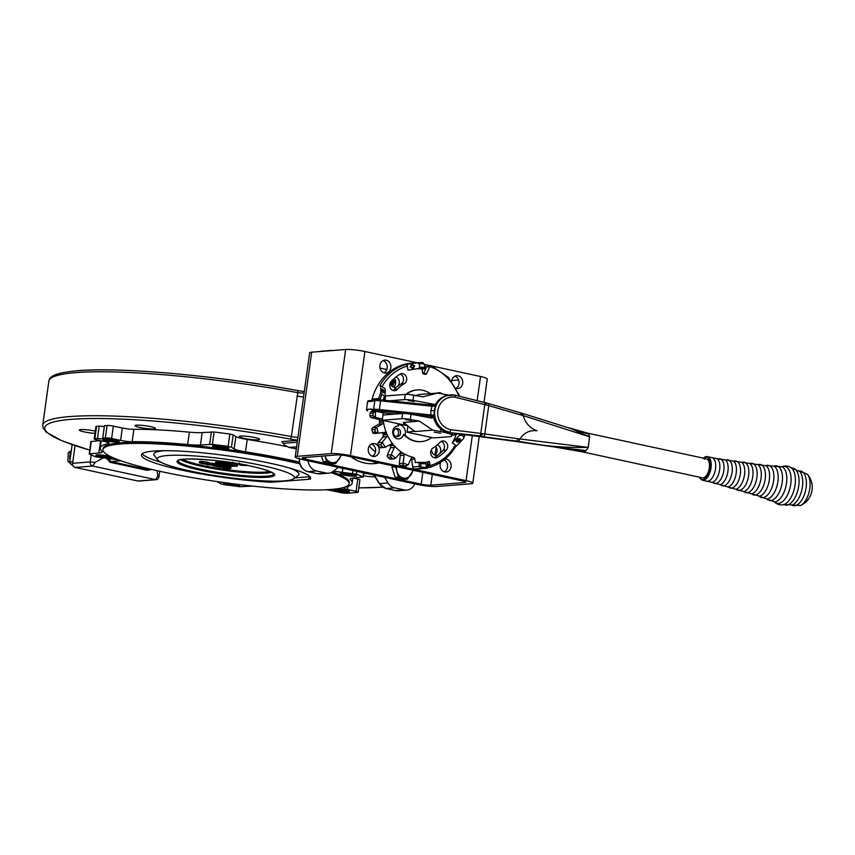 <?xml version="1.0" encoding="UTF-8"?>
<svg xmlns="http://www.w3.org/2000/svg" width="855" height="855" viewBox="0 0 855 855"><rect width="100%" height="100%" fill="white"/><g stroke="black" fill="none" stroke-linecap="round" stroke-linejoin="round"><path stroke-width="1.28" d="M71.179 451.729A9.426 8.069 85.5 0 0 70.057 459.787M70.901 453.759A9.426 8.069 85.5 0 0 70.388 457.382M113.64 440.101L114.367 440.635L111.887 440.603L107.944 439.491L113.64 440.101M112.005 439.812L111.887 440.603M343.56 489.819L344.704 490.396L342.534 490.439L338.078 489.327L343.56 489.819M342.641 489.669L342.534 490.439M339.307 489.306L339.221 489.904M340.718 454.999A9.426 8.069 -94.5 0 1 339.007 459.381A9.426 8.069 85.5 0 1 331.462 462.512A9.426 8.069 -94.5 0 1 325.199 456.388L326.428 461.55L335.63 463.549L332.552 463.784L323.34 461.796L321.512 456.143M335.63 463.549L341.487 455.074M323.34 461.796L326.428 461.55M373.432 474.931A5.889 5.045 85.5 0 0 373.998 475.54M412.655 470.154A9.426 8.069 -94.5 0 1 410.902 474.931A9.426 8.069 85.5 0 1 403.346 478.063A9.426 8.069 -94.5 0 1 397.083 471.939L398.312 477.101L407.525 479.089L404.436 479.334L395.224 477.347L391.911 467.097L392.798 465.857M395.384 466.413L397.083 471.939A9.426 8.069 -94.5 0 1 396.72 466.702M407.525 479.089L413.318 470.293M391.911 467.097L394.999 466.851M395.224 477.347L398.312 477.101M373.496 474.942L374.928 476.588M587.086 433.036L568.917 427.81L587.086 433.036A9.715 4.863 102.2 0 1 588.326 433.934A9.715 4.863 102.2 0 1 589.619 436.841L588.155 447.389A9.715 4.863 102.2 0 1 586.017 450.564A9.715 4.863 102.2 0 1 584.51 451.675L582.661 451.942M571.215 428.686L588.326 433.934L571.236 428.686L589.619 436.841L523.175 415.616C525.408 423.161 530.004 428.205 536.993 430.749C529.619 430.001 523.933 432.758 519.936 438.989L588.155 447.389C564.621 447.924 541.397 445.936 518.504 441.426L479.356 436.221L551.507 446.577L586.017 450.564M404.212 413.467L379.502 410.892A8.24 1.058 -172.1 0 0 374.458 410.689L384.397 412.976L395.074 414.087M433.293 416.577L410.026 414.077M432.299 405.259L380.988 399.884L434.8 405.43L435.494 406.029L434.126 410.582L434.212 415.284L433.271 416.417L433.763 417.828A18.842 17.634 77.7 0 0 448.405 432.48L479.345 436.221M367.629 410.806L367.703 410.795A1.176 1.005 -94.5 0 1 366.538 409.417L367.607 401.668A1.176 1.005 -94.5 0 1 368.516 400.706L373.336 400.332A1.176 1.005 85.5 0 0 372.459 401.284L367.607 401.668M523.175 415.616L488.739 405.623L484.806 433.934L519.936 439L518.504 441.426M482.455 433.592L481.28 436.071L479.773 435.879A2.351 0.791 -83.1 0 0 480.788 433.367L484.774 404.597L455.33 397.286L454.892 395.16L484.411 402.491A2.351 0.748 -76 0 1 484.539 402.491L486.046 402.876L486.431 405.003L484.774 404.597A2.351 0.748 -76 0 0 484.539 402.491L454.892 395.16A18.842 17.634 -102.3 0 0 448.319 395.267A18.842 17.634 -102.3 0 0 434.821 410.432A18.842 17.634 -102.3 0 0 449.762 432.181L450.831 429.68L484.806 433.934A2.351 1.186 -81.7 0 1 483.396 436.36M479.773 435.879L448.405 432.48C440.752 430.674 435.868 425.801 433.72 417.839L433.346 416.577M435.633 404.159L434.8 405.43L435.494 406.029L431.935 406.232L380.593 400.867L379.385 409.545L434.212 415.284M554.842 446.994L584.51 451.675M558.358 447.582L554.703 446.983M486.046 402.876L488.184 403.464A2.351 1.154 -74 0 1 488.739 405.623L486.431 405.003M512.06 440.411L516.698 441.148L518.119 438.722M521.4 415.103L520.834 412.944L488.184 403.464A2.351 1.154 -74 0 0 487.97 403.442M372.705 410.646A1.176 0.941 -38.9 0 1 372.214 409.427L373.624 409.31L374.821 400.632L373.411 400.749A1.176 0.791 -136.2 0 1 373.56 400.151L373.56 400.151A1.176 0.791 -136.2 0 1 373.817 400.001M434.896 405.42L432.341 405.249L430.856 410.518A4.713 0.609 -172.1 0 0 434.126 410.582M366.538 409.417L371.391 409.032A1.176 1.005 85.5 0 0 372.32 410.421L372.481 410.421M430.856 410.518L430.845 416.257M384.365 411.96L384.397 412.976L384.365 411.96L384.397 412.976L395.01 414.098M405.291 423.749L403.624 423.92L406.713 424.839M405.58 419.57L411.533 420.607L405.58 419.57M408.23 400.482L414.183 401.519L408.23 400.482M440.656 433.261L434.169 432.128L440.656 433.261M403.368 422.456L419.399 421.141L410.325 419.463A7.064 0.908 -172.1 0 0 401.914 418.694L382.238 420.254L382.965 415.049L402.63 413.489A7.064 0.908 -172.1 0 1 411.041 414.258L431.828 418.106L431.903 417.518L433.731 417.86M419.399 421.141L432.78 430.14L440.411 431.551A17.666 2.276 7.9 0 1 451.825 435.302L451.28 436.542L433.677 437.942L407.066 432.181L414.857 431.166M435.045 405.056L433.752 404.223L412.976 400.375A7.064 0.908 -172.1 0 0 404.565 399.606L389.656 400.792M385.007 400.3L385.605 395.961L405.281 394.401A7.064 0.908 7.9 0 1 413.692 395.17L422.776 396.848L437.589 393.065L445.541 394.54A17.666 2.276 7.9 0 1 448.736 395.181M430.45 405.056L433.677 404.8M427.34 404.725L433.752 404.223M431.903 417.518L429.659 417.7M408.658 426.335L407.867 426.399L407.066 432.181M407.867 426.399L407.814 425.683M382.238 420.254L407.45 425.715M390.222 414.472L390.35 413.606M452.797 433.015L453.92 433.154M416.652 395.384L415.402 395.48M437.589 393.065L419.132 394.529L415.562 395.694M432.78 430.14L414.803 431.572L403.293 422.423M457.126 433.538A2.351 1.154 64.4 0 1 456.698 434.244A2.351 1.154 64.4 0 1 456.495 434.297L451.803 435.419M414.483 430.813L414.803 431.572M452.701 433.004A2.351 2.18 116.2 0 1 451.942 434.458M451.793 435.473L457.831 433.624M431.305 365.726L428.205 365.79A2.351 2.02 -94.5 0 0 426.613 366.977L423.482 373.699L426.698 373.443L429.83 366.72L426.613 366.977M431.166 365.63L429.873 366.635A2.351 2.02 85.5 0 0 429.83 366.72M398.505 425.993A6.477 5.547 85.5 0 0 392.723 431.625A6.477 5.547 85.5 0 0 397.361 438.818A6.477 5.547 85.5 0 0 403.592 434.351L405.024 435.174A7.652 6.551 85.5 0 0 399.894 424.882A7.652 6.551 85.5 0 0 398.676 424.753L398.505 425.993A25.907 22.187 -94.5 0 1 397.693 423.599M397.586 428.494A4.125 3.527 85.5 0 0 396.699 428.441A4.125 3.527 85.5 0 0 393.492 432.309A4.125 3.527 85.5 0 0 396.464 436.595A4.125 3.527 85.5 0 0 397.351 436.659A4.125 3.527 85.5 0 0 400.557 432.79A4.125 3.527 85.5 0 0 397.586 428.494M442.313 393.941A6.477 5.547 85.5 0 0 440.036 392.808A6.477 5.547 85.5 0 0 437.097 393.097M434.479 457.895A5.301 4.542 85.5 0 0 435.623 457.97A5.301 4.542 85.5 0 0 437.333 457.425A46.523 39.832 85.5 0 0 446.321 450.115A5.301 4.542 85.5 0 0 447.304 444.119A5.301 4.542 85.5 0 0 442.762 440.924A5.301 4.542 85.5 0 0 440.026 442.291A35.921 30.759 -94.5 0 1 433.079 447.945A5.301 4.542 85.5 0 0 430.728 453.417A5.301 4.542 85.5 0 0 434.479 457.895M433.987 457.756A5.301 4.542 85.5 0 0 434.116 457.682A46.523 39.832 85.5 0 0 443.114 450.371A5.301 4.542 85.5 0 0 444.365 445.284A5.301 4.542 85.5 0 0 441.18 441.394M393.503 390.628A5.301 4.542 85.5 0 0 394.636 390.703A5.301 4.542 85.5 0 0 397.372 389.324A35.921 30.759 -94.5 0 1 404.319 383.671A5.301 4.542 85.5 0 0 406.542 377.547A5.301 4.542 85.5 0 0 401.775 373.646A5.301 4.542 85.5 0 0 400.065 374.191A46.523 39.832 85.5 0 0 391.077 381.512A5.301 4.542 85.5 0 0 389.88 386.877A5.301 4.542 85.5 0 0 393.503 390.628M393.001 390.489A5.301 4.542 85.5 0 0 394.155 389.581A35.921 30.759 -94.5 0 1 401.102 383.927A5.301 4.542 85.5 0 0 403.496 378.754A5.301 4.542 85.5 0 0 400.193 374.127M398.676 424.753A25.907 22.187 -94.5 0 1 398.355 423.738M406.349 394.369A25.907 22.187 -94.5 0 1 417.261 389.933A25.907 22.187 -94.5 0 1 422.84 390.308A25.907 22.187 -94.5 0 1 430.364 393.631M405.794 394.379A25.907 22.187 -94.5 0 1 416.652 389.976A25.907 22.187 -94.5 0 1 416.951 389.955M372.096 400.429A2.351 2.02 -94.5 0 1 372.107 399.082L378.786 398.548A52.999 45.379 -94.5 0 1 380.806 392.434L380.657 385.787L385.124 388.704L385.263 395.352L384.504 395.993L381.822 394.251A51.824 44.364 85.5 0 0 380.357 398.879A1.176 1.005 85.5 0 0 380.443 399.83M380.806 392.434L381.822 394.251M383.222 400.119A48.286 41.339 -94.5 0 1 384.504 395.993L385.263 395.352M381.48 389.367L382.751 389.324L384.28 391.301L381.929 389.624L384.184 392.466L382.976 392.477L381.629 390.735L383.745 392.199L381.587 389.046M382.784 389.688L381.64 389.88M383.286 391.846L384.087 392.766M382.73 392.317L383.745 392.199M465.109 434.511L463.506 438.636L456.741 445.829L455.405 444.963L455.833 445.904M463.506 438.636L463.709 436.734A51.824 44.364 85.5 0 0 464.489 434.436M461.347 434.051A48.286 41.339 -94.5 0 1 461.027 434.981L463.709 436.734M461.027 434.981L459.05 435.729A47.111 40.335 85.5 0 0 459.734 433.859M456.143 434.49A47.111 40.335 -94.5 0 1 452.274 442.922L459.05 435.729M452.274 442.922L455.405 444.963A51.236 43.861 -94.5 0 1 430.065 465.569L429.456 461.476A47.111 40.335 -94.5 0 1 424.144 462.598M459.167 440.517L459.124 442.003L456.933 442.121L456.121 441.159L456.442 440.058L457.265 441.725L458.643 441.746L457.831 438.786L459.883 438.711L460.311 440.528L459.552 439.096L458.098 439.117L459.124 442.003L459.253 440.827M456.912 440.304L457.265 441.725M458.643 441.746L457.831 438.786M460.599 439.555L460.311 440.528L459.969 440.069M459.84 440.272L459.477 438.786L458.301 439.053M412.163 364.155L410.144 366.677L412.762 368.548L414.75 366.047L412.067 364.187L410.058 366.72L412.666 368.591L413.489 368.366M412.067 364.187L411.341 364.39M417.283 362.766L407.066 364.305L407.942 370.151L418.148 368.601L419.784 367.297L419.271 363.792L417.283 362.766A52.999 45.379 -94.5 0 1 417.967 362.702A52.999 45.379 -94.5 0 1 422.947 362.627A1.176 0.609 92.8 0 1 422.99 362.627A1.176 0.609 92.8 0 1 423.535 363.76A51.824 44.364 85.5 0 0 419.271 363.792M428.825 464.864L427.757 462.876L427.308 465.28L428.387 467.268L428.825 464.864L428.216 466.648M418.95 462.352A47.111 40.335 85.5 0 0 425.876 462.502A47.111 40.335 85.5 0 0 426.164 462.48L429.456 461.476M426.164 462.48L425.737 463.677L427.03 468.305A52.999 45.379 -94.5 0 1 426.346 468.369A52.999 45.379 -94.5 0 1 421.365 468.444A2.351 2.02 -94.5 0 1 419.41 466.435L418.8 462.331L415.348 462.608L414.825 459.071A1.763 1.518 85.5 0 0 413.542 457.585A42.397 36.305 -94.5 0 1 412.302 457.318L412.901 457.265A42.397 36.305 -94.5 0 1 403.282 453.321L402.673 453.364A42.397 36.305 -94.5 0 1 401.561 452.669L402.16 452.616A42.397 36.305 -94.5 0 1 393.984 445.423L393.386 445.466A42.397 36.305 -94.5 0 1 392.498 444.408L393.097 444.354A42.397 36.305 -94.5 0 1 387.165 434.629L386.567 434.671A42.397 36.305 -94.5 0 1 385.99 433.346L386.599 433.303A42.397 36.305 -94.5 0 1 383.5 421.975L382.89 422.028A42.397 36.305 -94.5 0 1 382.698 420.575L383.307 420.521A42.397 36.305 -94.5 0 1 383.297 420.489A1.763 1.518 85.5 0 0 383.297 420.489M430.065 465.569L430.332 467.322L419.666 468.903A52.999 45.379 -94.5 0 1 414.696 468.978A2.351 2.02 -94.5 0 1 412.741 466.969L411.608 459.317A1.763 1.518 85.5 0 0 411.191 458.376M372.107 399.082A52.999 45.379 -94.5 0 1 411.298 363.236L422.99 362.627L424.518 364.764A1.176 1.005 85.5 0 0 423.535 363.76M380.657 385.787L379.748 385.862A52.999 45.379 -94.5 0 1 406.157 364.38L407.066 364.305M381.993 386.663A51.236 43.861 -94.5 0 1 407.333 366.058L406.157 364.38M419.784 367.297A48.286 41.339 -94.5 0 1 424.903 367.383L425.512 368.74L422.049 369.018A47.111 40.335 85.5 0 0 416.417 368.762M421.045 441.618A25.907 22.187 -94.5 0 1 420.746 441.64A25.907 22.187 -94.5 0 1 403.592 434.351M422.049 369.018L422.573 372.556A1.763 1.518 85.5 0 0 423.856 374.041A42.397 36.305 -94.5 0 1 425.095 374.308A1.763 1.518 85.5 0 0 426.698 373.443M456.741 445.829L456.036 445.893M402.384 466.381L406.211 466.21L402.962 466.467A1.763 1.518 -94.5 0 1 402.384 466.381A52.999 45.379 -94.5 0 1 400.29 465.515A1.763 1.518 -94.5 0 1 399.296 463.581L400.29 455.48A1.763 1.518 85.5 0 0 399.606 453.716M389.581 458.814L394.08 458.879L390.585 459.156A1.763 1.518 -94.5 0 1 389.581 458.814A52.999 45.379 -94.5 0 1 387.807 457.254A1.763 1.518 -94.5 0 1 387.368 455.063L390.468 447.774A1.763 1.518 85.5 0 0 390.169 445.722A42.397 36.305 -94.5 0 1 389.495 444.931M379.321 447.069L384.985 447.347L380.667 447.796A1.763 1.518 -94.5 0 1 379.321 447.069A52.999 45.379 -94.5 0 1 378.028 444.942A1.763 1.518 -94.5 0 1 378.188 442.719L383.093 436.969A1.763 1.518 85.5 0 0 383.35 434.928A42.397 36.305 -94.5 0 1 382.784 433.603A1.763 1.518 85.5 0 0 381.929 432.683M377.878 433.207L374.234 433.496A1.763 1.518 -94.5 0 1 372.598 432.288A52.999 45.379 -94.5 0 1 371.914 429.819A1.763 1.518 -94.5 0 1 372.662 427.778L378.893 424.123A1.763 1.518 85.5 0 0 379.673 422.285A42.397 36.305 -94.5 0 1 379.481 420.831A1.763 1.518 85.5 0 0 378.252 419.292L371.316 417.646A1.763 1.518 -94.5 0 1 370.065 415.915A52.999 45.379 -94.5 0 1 370.076 413.339A1.763 1.518 -94.5 0 1 371.327 411.683L374.821 411.084M396.335 436.563A4.125 3.527 85.5 0 0 398.548 432.427A4.125 3.527 85.5 0 0 395.715 428.686M382.965 415.049A42.397 36.305 -94.5 0 1 383.008 412.687M370.065 415.915L372.972 415.68L375.463 417.422A51.236 43.861 -94.5 0 1 375.473 411.33L372.983 413.115L370.076 413.339M382.399 419.11A1.763 1.518 85.5 0 0 382.067 418.993L375.463 417.422M372.598 432.288L375.505 432.053L378.38 433.154A51.236 43.861 -94.5 0 1 376.777 427.308L374.832 429.584L371.914 429.819M374.159 433.506L378.028 433.196M376.777 427.308L382.709 423.824A1.763 1.518 85.5 0 0 383.5 421.975M386.599 433.303A1.763 1.518 85.5 0 0 385.028 432.277L378.38 433.154M384.985 447.347L385.306 447.176A51.236 43.861 -94.5 0 1 382.238 442.153L380.935 444.718L378.028 444.942M382.238 442.153L386.92 436.67A1.763 1.518 85.5 0 0 387.165 434.629M393.097 444.354A1.763 1.518 85.5 0 0 391.344 443.937L385.306 447.176M394.08 458.879L395.555 458.13A51.236 43.861 -94.5 0 1 391.334 454.411L390.714 457.019L387.807 457.254M391.334 454.411L394.294 447.475A1.763 1.518 85.5 0 0 393.984 445.423M402.16 452.616A1.763 1.518 85.5 0 0 400.397 452.851L395.555 458.13M431.786 437.525A25.907 22.187 -94.5 0 1 421.355 441.597A25.907 22.187 -94.5 0 1 405.024 435.174M403.197 465.291A52.999 45.379 -94.5 0 0 405.302 466.146L408.134 464.938A51.236 43.861 -94.5 0 1 403.165 462.897L403.197 465.291L400.29 465.515M400.29 455.48L404.116 455.181A1.763 1.518 85.5 0 0 403.282 453.321M404.116 455.181L403.165 462.897M412.901 457.265A1.763 1.518 85.5 0 0 411.308 458.13L408.134 464.938M427.382 463.56L427.521 463.025M428.056 467.193L428.291 466.648M427.297 465.259L427.906 463.485L427.35 463.56M427.853 463.496L428.654 464.906M428.302 466.638L427.468 465.238M412.762 368.548L413.531 368.345M412.26 364.775L411.512 364.989L414.322 366.079L412.655 367.928M414.322 366.079L412.57 367.96L413.393 367.736M412.57 367.96L410.571 366.645L412.163 364.818L414.237 366.122M459.039 441.693L456.933 442.121M456.848 441.811L456.089 441.009M456.827 439.994L457.179 441.415L456.827 439.994M458.558 441.437L458.569 440.71L458.558 441.437M457.596 439.502L457.746 438.476M460.535 439.406L460.236 440.218M459.766 439.962L459.477 438.786L459.766 439.962M382.399 390.04L381.544 389.976L382.399 390.04M382.559 392.466L383.532 392.392M381.095 389.709L382.367 389.666M424.903 364.636L425.512 368.74A47.111 40.335 85.5 0 0 418.437 368.569M425.737 463.677A48.286 41.339 -94.5 0 1 420.628 463.592L418.8 462.331L425.876 462.502M553.655 446.844L582.757 451.953L702.265 477.806A9.715 4.863 -77.8 0 0 704.349 477.421A9.715 4.863 -77.8 0 0 709.394 467.364A9.715 4.863 -77.8 0 0 706.369 458.814A9.715 4.863 -77.8 0 0 704.285 459.199M704.777 457.104A12.077 6.038 102.2 0 1 707.374 456.623L711.852 457.585A12.077 6.038 102.2 0 1 715.603 468.209A12.077 6.038 102.2 0 1 709.34 480.702A12.077 6.038 102.2 0 1 706.754 481.183L702.265 480.221L699.048 477.111M765.599 465.729L765.781 465.58A15.903 7.952 102.2 0 1 766.059 465.761A15.903 7.952 102.2 0 1 769.201 480.702A15.903 7.952 102.2 0 1 761.185 495.505A15.903 7.952 102.2 0 1 759.486 496.146A15.903 7.952 102.2 0 1 759.165 496.189M781.62 466.937C784.73 465.569 787.765 465.729 790.736 467.418A19.43 9.726 102.2 0 1 792.19 468.658A19.43 9.726 102.2 0 1 794.669 487.243A19.43 9.726 102.2 0 1 785.114 503.99A19.43 9.726 102.2 0 1 784.484 504.3A19.43 9.726 102.2 0 1 782.646 504.835C779.247 505.145 776.404 504.033 774.138 501.5M801.05 505.23A17.079 8.539 102.2 0 1 800.494 505.508L800.494 505.508A19.9 19.9 0 0 0 807.27 474.183L807.27 474.183A17.079 8.539 102.2 0 1 810.091 484.154A17.079 8.539 102.2 0 1 801.05 505.23M383.521 435.655A5.301 4.542 85.5 0 0 382.506 437.664M431.668 449.27A5.301 4.542 85.5 0 0 435.452 455.234A5.301 4.542 85.5 0 0 436.595 455.32A5.301 4.542 85.5 0 0 440.71 450.574A5.301 4.542 85.5 0 0 437.3 444.931M390.286 382.655A5.301 4.542 85.5 0 0 394.07 387.304A5.301 4.542 85.5 0 0 395.213 387.379A5.301 4.542 85.5 0 0 399.317 382.655A5.301 4.542 85.5 0 0 395.929 377.012M374.64 443.649A6.477 5.547 85.5 0 0 373.24 443.553A6.477 5.547 85.5 0 0 368.206 449.634A6.477 5.547 85.5 0 0 372.866 456.378A6.477 5.547 85.5 0 0 374.266 456.463A6.477 5.547 85.5 0 0 379.299 450.393A6.477 5.547 85.5 0 0 374.64 443.649M440.795 462.256A6.477 5.547 85.5 0 0 444.76 471.917A6.477 5.547 85.5 0 0 446.15 472.013A6.477 5.547 85.5 0 0 451.184 465.932A6.477 5.547 85.5 0 0 446.524 459.199A6.477 5.547 85.5 0 0 445.124 459.103A6.477 5.547 85.5 0 0 445.06 459.103M456.314 388.48A6.477 5.547 85.5 0 0 456.335 388.48A6.477 5.547 85.5 0 0 457.724 388.576A6.477 5.547 85.5 0 0 462.769 382.495A6.477 5.547 85.5 0 0 458.098 375.762A6.477 5.547 85.5 0 0 456.709 375.666A6.477 5.547 85.5 0 0 451.686 381.319M386.214 360.212A6.477 5.547 85.5 0 0 384.814 360.115A6.477 5.547 85.5 0 0 379.78 366.197A6.477 5.547 85.5 0 0 384.451 372.94A6.477 5.547 85.5 0 0 385.84 373.026A6.477 5.547 85.5 0 0 390.885 366.945A6.477 5.547 85.5 0 0 386.214 360.212M379.011 462.876A44.161 37.812 -94.5 0 1 374.084 463.645A44.161 37.812 -94.5 0 1 364.583 463.004A44.161 37.812 -94.5 0 1 351.02 456.816M213.75 445.615A8.24 1.058 -172.1 0 0 212.564 445.989A8.24 1.058 -172.1 0 0 218.453 447.849A8.24 1.058 -172.1 0 0 227.708 448.64A8.24 1.058 -172.1 0 0 228.894 448.255A8.24 1.058 -172.1 0 0 223.005 446.406A8.24 1.058 -172.1 0 0 213.75 445.615M104.096 439.139A8.24 1.058 -172.1 0 0 102.91 439.513A8.24 1.058 -172.1 0 0 108.799 441.362A8.24 1.058 -172.1 0 0 118.054 442.153A8.24 1.058 -172.1 0 0 119.24 441.779A8.24 1.058 -172.1 0 0 113.352 439.93A8.24 1.058 -172.1 0 0 104.096 439.139M110.883 456.698A8.24 1.058 -172.1 0 0 97.107 454.86A8.24 1.058 -172.1 0 0 95.92 455.234A8.24 1.058 -172.1 0 0 101.809 457.083A8.24 1.058 -172.1 0 0 111.065 457.874A8.24 1.058 -172.1 0 0 112.251 457.5A8.24 1.058 -172.1 0 0 112.144 457.297M223.914 482.562A8.24 1.058 -172.1 0 0 223.497 482.829A8.24 1.058 -172.1 0 0 229.386 484.678A8.24 1.058 -172.1 0 0 238.641 485.469A8.24 1.058 -172.1 0 0 239.828 485.095A8.24 1.058 -172.1 0 0 239.144 484.55M333.161 489.274A8.24 1.058 -172.1 0 0 333.151 489.306A8.24 1.058 -172.1 0 0 339.04 491.155A8.24 1.058 -172.1 0 0 348.295 491.946A8.24 1.058 -172.1 0 0 349.481 491.572A8.24 1.058 -172.1 0 0 345.003 489.99A8.24 1.058 -172.1 0 0 336.368 488.91M341.327 473.21A8.24 1.058 -172.1 0 0 340.14 473.585A8.24 1.058 -172.1 0 0 346.029 475.433A8.24 1.058 -172.1 0 0 355.285 476.224A8.24 1.058 -172.1 0 0 356.471 475.85A8.24 1.058 -172.1 0 0 350.582 474.001A8.24 1.058 -172.1 0 0 341.327 473.21M299.742 463.816A124.253 15.999 -172.1 0 0 120.886 443.959A124.253 15.999 -172.1 0 0 102.963 449.623A124.253 15.999 -172.1 0 0 191.744 477.539A124.253 15.999 -172.1 0 0 331.184 489.445A124.253 15.999 -172.1 0 0 349.107 483.78L349.268 482.626A124.253 15.999 -172.1 0 0 332.499 471.896M299.41 462.544A124.253 15.999 -172.1 0 0 121.047 442.805A124.253 15.999 -172.1 0 0 103.124 448.469L102.963 449.623M349.107 483.78A124.253 15.999 -172.1 0 0 331.077 472.612M153.772 451.077A85.382 10.997 7.9 0 1 249.596 459.253A85.382 10.997 7.9 0 1 310.611 478.437A85.382 10.997 7.9 0 1 310.515 478.8A11.778 1.518 7.9 0 1 308.826 479.281L272.809 482.135A11.778 1.518 7.9 0 1 268.737 482.102A85.382 10.997 7.9 0 1 183.291 470.453A85.382 10.997 7.9 0 1 141.46 454.967A85.382 10.997 7.9 0 1 153.772 451.077M190.195 471.03A69.191 8.913 7.9 0 1 157.715 459.926A69.191 8.913 7.9 0 1 188.934 455.587A69.191 8.913 7.9 0 1 261.459 465.377A69.191 8.913 7.9 0 1 293.618 478.779A69.191 8.913 7.9 0 1 190.195 471.03M157.715 459.926L154.221 455.373A73.316 9.448 7.9 0 1 164.983 450.692M363.867 473.232A10.303 1.325 7.9 0 1 368.313 473.82M94.969 433.346A10.303 1.325 7.9 0 1 84.25 431.893A10.303 1.325 7.9 0 1 79.355 430.054A10.303 1.325 7.9 0 1 84.634 429.627A10.303 1.325 7.9 0 1 94.862 431.048A10.303 1.325 7.9 0 1 95.268 431.144M139.964 427.479A10.303 1.325 7.9 0 1 135.058 425.64A10.303 1.325 7.9 0 1 140.348 425.213A10.303 1.325 7.9 0 1 150.576 426.634A10.303 1.325 7.9 0 1 155.482 428.473A10.303 1.325 7.9 0 1 150.191 428.9A10.303 1.325 7.9 0 1 139.964 427.479M244.081 438.359A10.303 1.325 7.9 0 1 239.186 436.52A10.303 1.325 7.9 0 1 244.466 436.093A10.303 1.325 7.9 0 1 254.694 437.514A10.303 1.325 7.9 0 1 259.599 439.352A10.303 1.325 7.9 0 1 254.309 439.78A10.303 1.325 7.9 0 1 244.081 438.359M224.181 447.005L217.437 446.086L224.181 447.005M222.589 446.428L222.492 447.165M219.233 445.947L219.126 446.705M308.067 460.792L417.539 484.475A14.129 1.817 -172.1 0 0 436.787 486.484L470.752 483.791A14.129 1.817 -172.1 0 0 472.794 483.15A14.129 1.817 -172.1 0 0 466.071 480.628L350.454 455.619A14.129 1.817 -172.1 0 0 331.216 453.61L297.241 456.303A14.129 1.817 -172.1 0 0 295.21 456.944A14.129 1.817 -172.1 0 0 301.933 459.466L308.067 460.792A11.778 10.089 85.5 0 0 316.457 470.945L326.033 473.018A11.778 10.089 85.5 0 0 328.566 473.189A11.778 10.089 85.5 0 0 333.546 471.158L338.259 467.322M384.6 477.347L388.01 482.936A11.778 10.089 85.5 0 0 394.583 487.842L404.159 489.915A11.778 10.089 85.5 0 0 406.691 490.086A11.778 10.089 85.5 0 0 414.793 483.877M332.574 350.529A11.778 10.089 85.5 0 0 330.607 350.465A11.778 10.089 85.5 0 0 328.683 350.839M375.024 476.737A10.303 1.325 7.9 0 1 363.514 475.775M325.99 489.765A9.426 1.218 7.9 0 1 331.783 490.695L340.76 492.587A4.713 0.609 -172.1 0 0 347.034 493.228L357.518 492.395A4.713 0.609 -172.1 0 0 358.192 492.181L359.912 479.805A4.713 0.609 -172.1 0 0 357.807 478.992L353.639 478.063M100.463 440.646L90.79 441.533L89.326 454.123A148.984 19.184 -172.1 0 0 95.995 456.901L110.124 458.761A14.129 1.817 7.9 0 1 119.112 460.118M104.353 426.431A5.889 0.759 7.9 0 1 99.201 426.1L96.594 426.314A4.713 0.609 -172.1 0 0 95.91 426.527L94.2 438.904A4.713 0.609 -172.1 0 0 96.294 439.716L104.909 441.629A9.426 1.218 7.9 0 1 109.109 443.253A9.426 1.218 7.9 0 1 108.5 443.585A127.192 16.384 -172.1 0 0 100.206 448.063A127.192 16.384 -172.1 0 0 101.927 451.333A23.555 3.035 7.9 0 1 102.247 451.942A23.555 3.035 7.9 0 1 98.849 453.011L89.08 453.909M286.607 446.534A127.192 16.384 -172.1 0 0 247.245 439.459A14.129 1.817 7.9 0 1 235.852 436.563L233.169 434.853L229.824 434.062A148.984 19.184 -172.1 0 0 214.092 431.999L202.165 432.587A23.555 3.035 7.9 0 1 189.372 432.16A127.192 16.384 -172.1 0 0 133.861 429.328A9.426 1.218 7.9 0 1 122.329 428.013L113.341 426.121A4.713 0.609 -172.1 0 0 107.067 425.48L104.46 425.683L102.739 438.07A5.889 0.759 7.9 0 1 103.455 438.54A5.889 0.759 7.9 0 1 97.491 438.487L99.201 426.1M159.735 471.265L158.966 476.801A3.538 3.025 -94.5 0 1 155.492 479.623L92.703 466.039A3.538 3.025 -94.5 0 1 90.203 461.924L91.164 454.946M103.028 458.002L95.076 462.416L90.203 461.924L72.611 463.314L75.058 445.626M296.322 448.886A157.224 20.253 -172.1 0 0 289.022 447.454L284.459 445.049L281.808 441.586L297.508 440.336M108.916 458.633L110.883 461.561L147.765 469.545L151.634 469.416M157.085 470.678L157.865 476L155.492 479.623L137.911 481.012L75.112 467.429A3.538 3.025 -94.5 0 1 72.611 463.314M297.294 390.532L304.273 391.59L297.401 390.532A2.351 0.759 100.4 0 1 297.764 392.669A187.266 24.122 -172.1 0 0 75.86 372.62A187.266 24.122 -172.1 0 0 48.853 381.148C49.622 376.371 54.335 372.951 77.666 370.696C120.812 366.891 217.972 375.687 297.401 390.532A2.351 0.759 100.4 0 0 297.294 390.532A184.904 23.812 7.9 0 0 78.179 370.728M156.262 479.676L138.67 481.066A3.538 3.025 -94.5 0 1 137.911 481.012M48.853 381.148L42.75 425.117A187.266 24.122 7.9 0 1 69.757 416.577A187.266 24.122 7.9 0 1 291.352 436.563L297.764 392.669L304.049 393.215M289.14 467.92A73.316 9.448 7.9 0 1 298.224 475.359L293.618 478.779M294.836 477.881L309.179 476.737A11.778 1.518 -172.1 0 0 309.873 476.663M142.219 453.77A85.382 10.997 -172.1 0 0 160.975 462.266M219.97 463.25L222.471 463.538M220.077 464.457L223.048 464.767L222.524 463.154L224.234 463.207L216.55 463.517L220.077 464.457L220.237 463.303M228.071 465.002L232.806 465.067M223.999 464.767L225.88 464.618L224.031 464.564M226.34 465.12L224.993 464.981L226.372 464.874M222.364 464.308L227.633 464.479L225.506 463.485M225.431 464.009L226.094 463.613M226.041 463.955L231.47 464.778M231.427 465.12L225.314 465.173M225.26 465.58L230.006 466.424L236.237 465.89L224.213 463.207M243.803 464.714L241.741 464.767M242.018 464.746L242.895 465.312L242.98 464.693M242.895 465.312L244.69 464.874M213.771 465.74L217.801 466.606L213.515 465.825M216.871 466.093L217.833 466.37M216.539 465.644L217.405 465.686M218.88 465.922L219.746 466.157M215.546 463.303L227.793 466.306L237.07 466.167L224.822 463.154L215.546 463.303L215.706 462.149L215.214 463.41M245.877 464.81C247.661 465.28 247.715 465.537 246.058 465.601L240.821 465.216C239.037 464.757 238.962 464.489 240.597 464.436L241.997 464.372M240.821 465.216C239.037 464.757 238.962 464.489 240.597 464.436L240.64 464.126M238.759 464.276L237.947 463.624L238.759 464.276L234.409 463.838L233.062 463.154L237.295 463.966L235.264 463.218M234.74 463.228L235.414 463.41M233.02 462.117L233.105 462.876M231.192 462.576L229.343 462.299M200.829 462.63C199.749 462.779 200.262 463.089 202.357 463.57L206.354 464.276L201.866 463.602L199.418 462.822L200.145 462.47L209.422 464.03L200.241 462.801M199.418 462.822L200.305 461.315L207.113 462.042L209.582 462.876L209.422 464.03M207.092 464.703L211.944 464.318L215.834 465.152L207.808 464.853L207.092 464.703L207.573 463.517M220.419 466.488L216.914 466.702L213.066 465.59L220.419 466.488L220.9 465.216M215.973 465.825L215.994 464.329L220.579 465.323M212.82 464.564L212.66 465.719L213.109 465.302M218.848 467.247L224.042 466.926L223.454 467.984L230.818 468.401L227.024 469.01L229.033 468.412L222.503 468.038L223.112 467.129L218.848 467.247M237.401 466.061L237.562 464.896L236.45 464.479L224.983 461.999L215.706 462.149M206.953 463.196L207.113 462.042M199.578 461.668L200.305 461.315L199.578 461.668M206.354 464.276L206.493 463.25M206.012 464.115L206.141 463.175M202.357 463.57L202.485 462.651M215.834 465.152L215.994 463.998L212.104 463.154L211.944 464.318M209.507 463.367L212.104 463.154M219.414 465.89L219.575 464.735M222.503 468.038L222.631 467.14M226.308 468.861L226.393 468.273M230.818 468.401L230.978 467.236L230.711 468.38M224.149 466.851L230.871 467.215M224.138 466.958L224.299 465.793L224.042 466.926M220.814 465.868L224.202 465.772M358.192 492.181A4.713 0.609 -172.1 0 0 356.097 491.369L347.483 489.455A9.426 1.218 7.9 0 1 343.283 487.842A9.426 1.218 7.9 0 1 343.892 487.51A127.192 16.384 -172.1 0 0 352.185 483.022A127.192 16.384 -172.1 0 0 350.465 479.751A23.555 3.035 7.9 0 1 350.144 479.153A23.555 3.035 7.9 0 1 353.543 478.073L363.065 476.962A148.984 19.184 -172.1 0 0 356.396 474.183L342.267 472.323A14.129 1.817 7.9 0 1 333.674 471.052M299.325 462.053A127.192 16.384 -172.1 0 0 245.524 451.835A14.129 1.817 7.9 0 1 234.131 448.939L231.449 447.24L228.114 446.438A148.984 19.184 -172.1 0 0 212.371 444.376L200.444 444.963A23.555 3.035 7.9 0 1 187.651 444.536A127.192 16.384 -172.1 0 0 132.14 441.704A9.426 1.218 7.9 0 1 120.608 440.389L111.62 438.497A4.713 0.609 -172.1 0 0 105.357 437.856L102.739 438.07M97.491 438.487L94.873 438.69A4.713 0.609 -172.1 0 0 94.2 438.904M217.063 481.589A14.129 1.817 7.9 0 1 218.26 482.145L220.943 483.855L224.277 484.646A148.984 19.184 -172.1 0 0 240.009 486.709L251.947 486.121A23.555 3.035 7.9 0 1 252.492 486.089M72.632 464.586L71.435 464.671L69.757 461.935L72.162 444.643M69.757 461.935L72.835 461.689M72.707 464.949L71.435 464.671M346.809 455.907A7.064 0.908 -172.1 0 0 337.191 454.903L303.226 457.596A7.064 0.908 -172.1 0 0 302.21 457.917A7.064 0.908 -172.1 0 0 305.566 459.178L421.184 484.187A7.064 0.908 -172.1 0 0 430.802 485.191L464.767 482.498A7.064 0.908 -172.1 0 0 465.793 482.177A7.064 0.908 -172.1 0 0 462.427 480.916L346.809 455.907M417.026 362.777L364.903 351.501A14.129 1.817 -172.1 0 0 345.666 349.492L311.69 352.185A14.129 1.817 -172.1 0 0 309.66 352.826L295.21 456.944M484.005 402.352L487.232 379.032A14.129 1.817 -172.1 0 0 480.521 376.51L432.32 366.09M430.215 365.63L425.053 364.519M379.951 368.024L386.813 369.51M451.793 380.55L458.675 380.005M435.484 446.374A5.301 4.542 -94.5 0 1 434.746 455.01M394.144 378.498A5.301 4.542 -94.5 0 1 393.353 387.08M372.417 456.249A6.477 5.547 85.5 0 0 375.644 449.858A6.477 5.547 85.5 0 0 371.444 444.055M444.301 471.8A6.477 5.547 85.5 0 0 447.55 465.857A6.477 5.547 85.5 0 0 444.076 459.905M456.164 388.213A6.477 5.547 85.5 0 0 459.092 381.79A6.477 5.547 85.5 0 0 454.913 376.168M383.991 372.812A6.477 5.547 85.5 0 0 387.219 366.421A6.477 5.547 85.5 0 0 383.029 360.618M372.267 463.741A44.161 37.812 85.5 0 0 377.568 462.566M70.762 452.391L68.261 452.594L71.286 450.703M69.854 461.24L67.887 461.401L68.261 452.594M71.189 464.276L67.887 461.401M72.899 465.483L71.863 464.767M394.668 379.139A9.426 8.069 85.5 0 0 390.66 384.184M369.296 446.021A40.922 35.044 85.5 0 0 375.516 451.942M371.359 455.779A40.922 35.044 85.5 0 0 371.946 456.078M395.17 380.026A8.828 7.567 85.5 0 0 391.729 385.926M391.077 385.049A9.426 8.069 -94.5 0 1 394.828 379.385M392.327 386.471L395.641 379.909M351.608 474.45L345.163 473.83L351.608 474.45M347.718 473.681L347.611 474.461M234.131 484.016L229.482 483.321M106.084 456.41L100.815 455.373L105.603 455.587L107.527 456.207L106.084 456.41L106.18 455.768M102.835 455.234L102.728 455.993M104.513 439.107A6.712 0.866 -172.1 0 0 108.318 440.464A6.712 0.866 -172.1 0 0 115.66 441.319A6.712 0.866 -172.1 0 0 117.808 440.956M334.818 489.103A6.712 0.866 -172.1 0 0 339.595 490.46A6.712 0.866 -172.1 0 0 346.478 491.123A6.712 0.866 -172.1 0 0 348.038 490.749M374.576 399.809A1.176 1.005 85.5 0 0 374.319 399.787L375.73 399.68A1.176 1.005 85.5 0 1 375.986 399.691A8.24 1.058 7.9 0 1 380.945 399.894M373.368 400.322L373.56 400.151A1.176 1.176 0 0 1 374.319 399.787A1.176 1.005 85.5 0 0 373.411 400.749L372.459 401.284M371.391 409.032L372.214 409.427A1.176 1.005 85.5 0 0 373.047 410.795M455.33 397.286A16.491 15.433 77.7 0 0 437.824 410.667A16.491 15.433 77.7 0 0 450.831 429.68M454.999 395.16L446.962 395.555A18.842 17.634 77.7 0 0 435.665 404.094M380.593 400.867A9.426 1.218 -172.1 0 0 374.821 400.632A1.176 1.005 85.5 0 1 375.73 399.68L380.988 399.884L380.593 400.867M374.458 410.689A1.176 1.005 85.5 0 1 373.624 409.31A9.426 1.218 7.9 0 1 379.385 409.545L379.502 410.892M523.175 415.605L522.597 413.435L520.823 412.944M512.284 440.966L448.383 432.48M552.362 446.684L514.421 440.742M522.512 442.463L522.266 441.864L522.512 442.463M411.041 414.258L410.325 419.463M440.752 429.039L440.411 431.551M445.541 394.54L445.337 395.993M413.692 395.17L412.976 400.375M405.281 394.401L404.565 399.606M402.63 413.489L401.914 418.694M420.628 463.592L421.013 466.221A1.176 1.005 85.5 0 0 421.985 467.225A51.824 44.364 85.5 0 0 426.26 467.193M414.696 468.978L421.365 468.444A1.176 0.609 -87.2 0 0 421.985 467.225M434.116 457.682L437.333 457.425M394.155 389.581L397.372 389.324M424.903 367.383L424.518 364.764M429.873 366.635A51.236 43.861 -94.5 0 1 458.804 396.1M372.972 415.68A52.999 45.379 -94.5 0 1 372.983 413.115M375.505 432.053A52.999 45.379 -94.5 0 1 374.832 429.584M382.228 446.834A52.999 45.379 -94.5 0 1 380.935 444.718M392.498 458.59A52.999 45.379 -94.5 0 1 390.714 457.019M401.102 383.927L404.319 383.671M443.114 450.371L446.321 450.115M411.544 457.746L413.542 457.585M411.608 459.317L414.825 459.071M412.741 466.969L421.013 466.221M399.296 463.581L403.1 463.282M400.503 452.744L401.561 452.669M399.713 453.599L402.673 453.364M387.368 455.063L391.163 454.764M390.468 447.774L394.294 447.475M390.137 444.589L392.498 444.408M390.169 445.722L393.386 445.466M378.188 442.719L381.993 442.42M383.093 436.969L386.92 436.67M382.784 433.603L385.99 433.346M383.35 434.928L386.567 434.671M375.11 417.347L371.316 417.646M378.252 419.292L382.067 418.993M372.662 427.778L376.457 427.479M378.893 424.123L382.709 423.824M379.481 420.831L382.698 420.575M379.673 422.285L382.89 422.028M371.327 411.683L375.131 411.383M378.733 399.702A2.351 2.02 -94.5 0 1 378.786 398.548L380.357 398.879M717.313 482.979A12.665 6.338 102.2 0 1 712.888 482.541L712.012 482.338A12.365 6.188 102.2 0 0 713.327 481.846A12.365 6.188 102.2 0 0 719.568 470.336A12.365 6.188 102.2 0 0 717.121 458.708L718.008 458.889A12.665 6.338 102.2 0 1 724.014 468.038A12.665 6.338 102.2 0 1 717.313 482.979M725.286 485.255A13.253 6.626 102.2 0 1 720.669 484.806L719.921 484.635A12.953 6.477 102.2 0 0 721.299 484.122A12.953 6.477 102.2 0 0 727.84 472.067A12.953 6.477 102.2 0 0 725.275 459.883L726.023 460.043A13.253 6.626 102.2 0 1 732.297 469.63A13.253 6.626 102.2 0 1 725.286 485.255M733.269 487.532A13.84 6.926 102.2 0 1 728.449 487.072L727.829 486.944A13.541 6.776 102.2 0 0 729.283 486.399A13.541 6.776 102.2 0 0 736.112 473.788A13.541 6.776 102.2 0 0 733.43 461.059L734.06 461.198A13.84 6.926 102.2 0 1 740.58 471.233A13.84 6.926 102.2 0 1 733.269 487.532M734.06 461.198L741.584 462.234A14.129 7.075 102.2 0 1 744.384 475.519A14.129 7.075 102.2 0 1 737.256 488.675A14.129 7.075 102.2 0 1 735.749 489.242L743.658 491.54A14.717 7.364 102.2 0 0 745.229 490.952A14.717 7.364 102.2 0 0 752.657 477.25A14.717 7.364 102.2 0 0 749.739 463.41L742.087 462.341A14.428 7.214 102.2 0 1 748.873 472.826A14.428 7.214 102.2 0 1 741.242 489.808A14.428 7.214 102.2 0 1 736.23 489.338M743.658 491.54L751.566 493.837A15.315 7.663 102.2 0 0 753.202 493.228A15.315 7.663 102.2 0 0 760.929 478.982A15.315 7.663 102.2 0 0 757.904 464.586L750.124 463.496A15.016 7.513 102.2 0 1 757.156 474.44A15.016 7.513 102.2 0 1 749.215 492.085A15.016 7.513 102.2 0 1 744.021 491.614M758.139 464.639A15.604 7.813 102.2 0 1 765.439 476.043A15.604 7.813 102.2 0 1 757.188 494.361A15.604 7.813 102.2 0 1 751.812 493.891M774.064 466.178L765.888 465.612A16.491 8.251 102.2 0 1 773.893 477.304A16.491 8.251 102.2 0 1 765.172 496.915A16.491 8.251 102.2 0 1 759.272 496.21L766.988 499.074A17.079 8.539 102.2 0 0 769.158 498.326A17.079 8.539 102.2 0 0 777.826 482.113A17.079 8.539 102.2 0 0 774.106 466.189L773.604 466.338M773.144 499.748A17.666 8.839 102.2 0 1 766.924 499.085L774.822 501.949A18.254 9.138 102.2 0 0 777.131 501.158A18.254 9.138 102.2 0 0 786.397 483.823A18.254 9.138 102.2 0 0 782.421 466.809L774.042 466.157A17.666 8.839 102.2 0 1 782.496 478.843A17.666 8.839 102.2 0 1 773.144 499.748M782.229 466.691A18.842 9.426 102.2 0 1 791.089 480.414A18.842 9.426 102.2 0 1 781.128 502.569A18.842 9.426 102.2 0 1 774.598 501.981M789.101 504.3A18.842 9.426 102.2 0 1 783.779 504.578L792.489 504.91A18.254 9.138 102.2 0 0 793.077 504.61A18.254 9.138 102.2 0 0 802.065 488.878A18.254 9.138 102.2 0 0 799.735 471.426L791.655 468.113A18.842 9.426 102.2 0 1 798.987 483.481A18.842 9.426 102.2 0 1 789.101 504.3M807.27 474.183L799.35 471.009A17.666 8.839 102.2 0 1 806.351 485.287A17.666 8.839 102.2 0 1 797.063 504.92A17.666 8.839 102.2 0 1 791.976 505.123L800.494 505.508M703.163 458.12L707.374 456.623A12.077 6.038 102.2 0 1 711.114 467.247A12.077 6.038 102.2 0 1 704.851 479.73A12.077 6.038 102.2 0 1 702.265 480.221M699.272 477.154A11.478 5.75 -77.8 0 0 704.36 479.078A11.478 5.75 -77.8 0 0 710.441 464.906A11.478 5.75 -77.8 0 0 704.285 457.543A11.478 5.75 -77.8 0 0 703.376 458.162M97.523 454.839A6.712 0.866 -172.1 0 0 98.71 455.544A6.712 0.866 -172.1 0 0 106.223 456.901A6.712 0.866 -172.1 0 0 110.819 456.677M225.367 482.765A6.712 0.866 -172.1 0 0 231.855 484.272A6.712 0.866 -172.1 0 0 238.171 484.486A6.712 0.866 -172.1 0 0 238.267 484.443M341.744 473.189A6.712 0.866 -172.1 0 0 350.293 475.241A6.712 0.866 -172.1 0 0 355.039 475.027M310.515 478.8L310.611 478.063M201.149 469.31A48.137 6.199 7.9 0 1 178.31 460.546L178.31 460.556C176.686 457.436 222.193 459.21 251.114 466.189C273.034 470.87 275.31 474.985 273.632 473.777A48.137 6.199 7.9 0 1 249.585 476.011A48.137 6.199 7.9 0 1 201.149 469.31M200.444 470.218A49.28 6.348 7.9 0 1 184.124 459.188A49.28 6.348 7.9 0 1 251.199 466.189A49.28 6.348 7.9 0 1 267.53 477.218A49.28 6.348 7.9 0 1 200.444 470.218M271.505 472.259A47.346 6.103 7.9 0 1 201.962 466.37A47.346 6.103 7.9 0 1 180.768 459.669M269.731 471.447A46.202 5.953 7.9 0 1 202.667 465.462A46.202 5.953 7.9 0 1 182.703 459.37M297.54 440.133A14.129 1.817 7.9 0 1 290.24 439.064A184.904 23.812 -172.1 0 0 71.435 419.324A184.904 23.812 -172.1 0 0 89.604 450.061M214.167 445.594A6.712 0.866 -172.1 0 0 220.804 447.422A6.712 0.866 -172.1 0 0 227.462 447.443M358.801 487.842A184.904 23.812 -172.1 0 0 382.645 487.136M289.022 447.454L296.61 446.855M297.251 442.195L283.625 443.275M152.03 469.513L146.825 470.261A2.351 1.176 102.2 0 1 147.765 469.545L151.046 469.277M146.825 470.261L109.953 462.277A2.351 1.176 102.2 0 1 110.883 461.561L120.929 460.77M109.953 462.277L106.597 458.387M95.076 462.416L92.703 466.039L75.112 467.429M157.865 476L158.966 476.801M316.457 470.945L307.96 471.618L317.536 473.691L326.033 473.018M394.583 487.842L386.097 488.515L395.673 490.588L404.159 489.915M374.351 475.134L379.513 483.609L388.01 482.936M299.496 458.889A11.778 10.089 85.5 0 0 307.96 471.618A2.351 1.176 102.2 0 1 307.779 471.607A2.351 1.176 102.2 0 1 307.597 471.533M320.123 351.523L322.121 351.138A11.778 10.089 85.5 0 0 320.187 351.512M373.988 475.049L379.139 483.502A2.351 0.62 148.6 0 0 379.513 483.609A11.778 10.089 85.5 0 0 386.097 488.515A2.351 1.176 102.2 0 1 385.915 488.504L395.491 490.578A2.351 1.176 102.2 0 0 395.673 490.588A11.778 10.089 85.5 0 0 398.206 490.759L406.691 490.086M299.261 458.002C298.833 465.013 301.676 469.555 307.779 471.607L317.355 473.681A2.351 1.176 102.2 0 0 317.536 473.691A11.778 10.089 85.5 0 0 320.069 473.862L328.566 473.189M296.974 396.079A11.778 1.518 -172.1 0 0 303.525 397.03M290.24 439.064A2.351 0.759 100.4 0 0 291.352 436.563A11.778 1.518 -172.1 0 0 297.903 437.514M320.069 473.862L317.355 473.681A2.351 1.176 102.2 0 1 317.194 473.617M379.139 483.502L385.915 488.504A2.351 1.176 102.2 0 1 385.723 488.429M398.206 490.759L395.491 490.578A2.351 1.176 102.2 0 1 395.331 490.514M228.403 466.264L228.563 465.109M230.006 466.424L230.166 465.27M236.29 465.633L236.45 464.479M224.822 463.154L224.983 461.999M221.616 462.822L221.776 461.668M272.809 482.135L272.948 481.162M308.826 479.281L309.179 476.737M350.465 479.751L350.614 478.65M363.065 476.962L363.642 472.815M356.396 474.183L356.791 471.329M352.549 473.424L352.955 470.496M342.267 472.323L342.823 468.316M245.524 451.835L247.245 439.459M234.131 448.939L235.852 436.563M231.449 447.24L233.169 434.853M228.114 446.438L229.824 434.062M212.371 444.376L214.092 431.999M209.71 444.226L211.431 431.85M200.444 444.963L202.165 432.587M187.651 444.536L189.372 432.16M132.14 441.704L133.861 429.328M120.608 440.389L122.329 428.013M111.62 438.497L113.341 426.121M105.357 437.856L107.067 425.48M94.873 438.69L96.594 426.314M108.5 443.585L108.606 442.762M98.849 453.011L100.569 440.667M89.583 453.749L91.303 441.372M356.097 491.369L357.807 478.992M347.483 489.455L347.899 486.431M268.737 482.102L268.876 481.076M331.216 453.61L345.666 349.492M350.454 455.619L364.903 351.501M297.241 456.303L311.69 352.185M466.071 480.628L472.345 435.387M477.165 400.653L480.521 376.51M305.566 459.178L305.812 457.393M421.184 484.187L422.83 472.345M430.802 485.191L432.299 474.397M435.013 454.828L436.082 447.112M464.767 482.498L464.896 481.589M118.161 441.073L111.054 440.934L104.15 439.128M348.391 490.877L341.284 490.727L334.647 489.113M706.369 458.814L586.851 432.961M572.636 428.868L586.936 432.983M571.236 428.686L522.597 413.435M372.288 410.379A1.176 1.176 0 0 0 373.047 410.806L384.376 412.986M572.668 428.879L568.885 427.799M446.962 395.555C442.024 396.72 438.252 399.574 435.633 404.116L434.725 405.462M417.261 389.933L416.652 389.976M429.509 467.375C440.774 464.041 449.634 456.848 456.089 445.786M459.84 396.357L448.362 377.376L431.112 365.609M421.355 441.597L420.746 441.64M385.22 395.854L383.831 400.183M719.921 484.635L712.888 482.541M735.749 489.242L728.46 487.072M759.486 496.146L751.556 493.848M766.059 465.761L757.883 464.575M726.002 460.054L733.43 461.059M725.275 459.883L718.008 458.889M706.006 481.023L712.012 482.338M720.647 484.785L727.829 486.944M792.19 468.658L791.538 468.145M784.484 504.3L783.682 504.503M711.114 457.425L717.121 458.708M111.129 456.816L104.032 456.656L97.149 454.86M355.391 475.156L350.326 475.252L341.369 473.21M42.75 425.117L43.156 428.141L46.277 432.181L62.062 440.849L89.604 450.104M227.815 447.56L220.804 447.432L213.793 445.615M322.121 351.138L330.607 350.465M358.79 487.874L382.741 487.2M239.55 463.538L239.389 464.693M239.443 462.972L239.282 464.126M199.514 461.55L199.354 462.705M215.706 464.425L215.546 465.58M219.04 465.483L218.88 466.648M363.311 477.176L363.909 472.868M100.206 448.063L101.211 440.806M352.185 483.022L352.859 478.137M472.794 483.15L479.302 436.221M225.186 482.733L231.63 484.251L238.524 484.475"/></g></svg>
